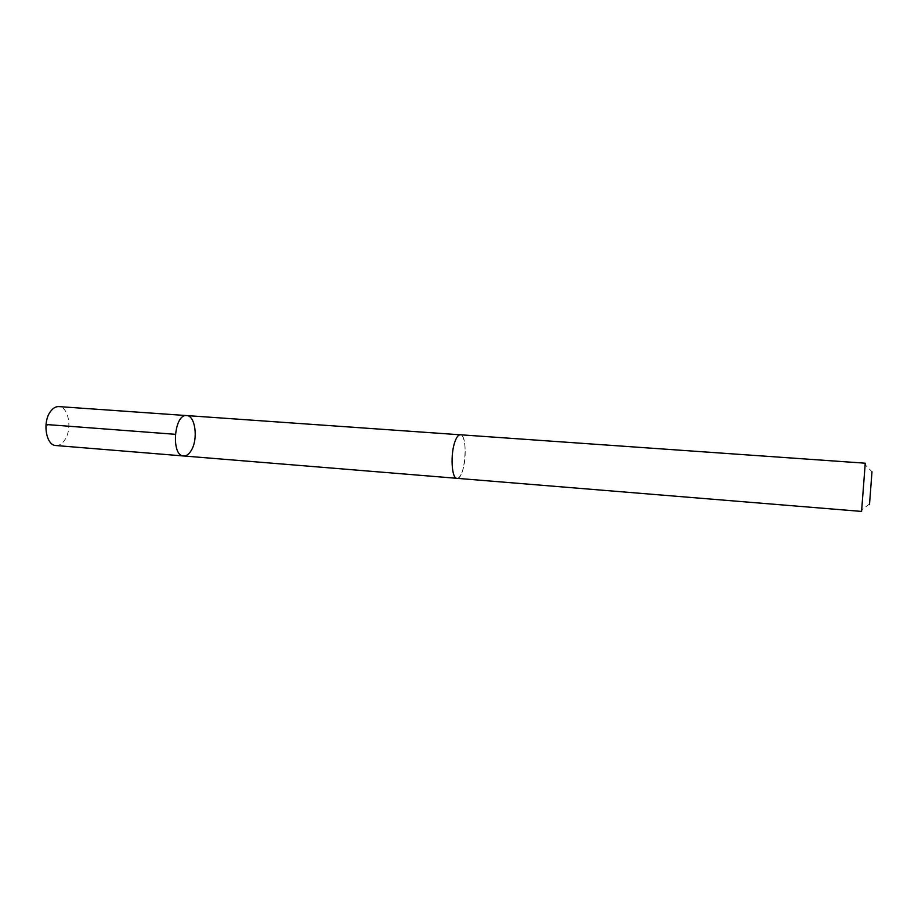 <?xml version="1.0" encoding="UTF-8"?>
<svg xmlns="http://www.w3.org/2000/svg" width="918" height="918" viewBox="0 0 918 918"><rect width="100%" height="100%" fill="white"/><g stroke="black" fill="none" stroke-linecap="round" stroke-linejoin="round"><path stroke-width="0.69" stroke-dasharray="4.59 3.44" d="M55.895 445.528C59.234 445.689 62.194 443.83 64.776 439.974C72.488 429.073 68.62 406.628 58.855 406.594M462.213 471.726C466.998 459.252 465.782 434.455 460.285 434.788C458.484 434.753 456.785 436.842 455.179 441.042C450.222 453.446 451.518 478.829 456.969 478.312C458.839 478.335 460.595 476.144 462.213 471.726M186.698 415.579C195.224 415.498 198.322 438.701 191.46 450.095C189.154 454.135 186.538 456.085 183.634 455.971M456.751 478.301L456.969 478.312C465.174 479.896 468.628 434.466 460.285 434.776L460.056 434.776M861.577 511.418L865.238 463.2M869.495 504.671L871.985 471.749L865.123 464.715M46.038 424.506L47.61 425.321M869.53 503.993L861.692 509.903"/><path stroke-width="1.38" d="M191.46 450.095C189.154 454.135 186.538 456.085 183.634 455.971C170.782 456.039 174.007 413.559 186.698 415.579C195.224 415.498 198.322 438.701 191.46 450.095M58.855 406.594C55.677 406.456 52.796 408.223 50.226 411.895C42.274 422.716 46.233 445.586 55.895 445.528L183.634 455.971C170.782 456.039 174.007 413.559 186.698 415.579L58.855 406.594M455.179 441.03C450.222 453.435 451.507 478.84 456.969 478.335L861.577 511.418L864.699 470.498L865.238 463.2L460.285 434.776C458.484 434.742 456.785 436.819 455.179 441.03M871.985 471.749L869.495 504.671M175.269 434.306L46.038 424.506M460.056 434.776L186.698 415.579M456.751 478.301L183.634 455.971"/></g></svg>
